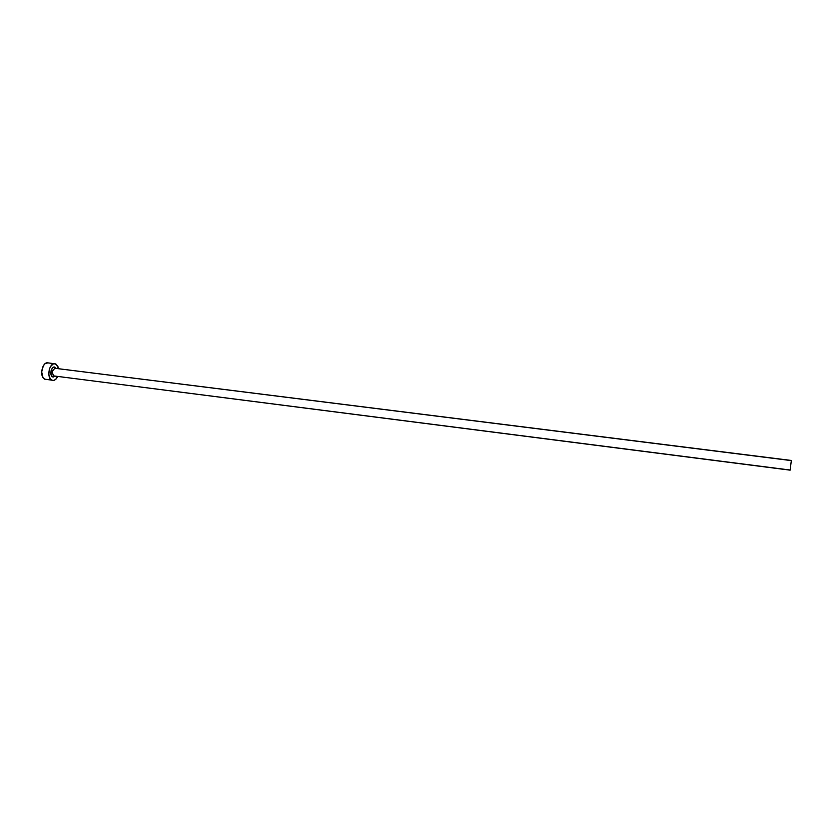 <?xml version="1.0" encoding="UTF-8"?>
<svg xmlns="http://www.w3.org/2000/svg" width="833" height="833" viewBox="0 0 833 833"><rect width="100%" height="100%" fill="white"/><g stroke="black" fill="none" stroke-linecap="round" stroke-linejoin="round"><path stroke-width="1.25" d="M55.426 368.332L55.155 367.311L56.196 368.425L55.155 367.311L55.415 368.311M55.644 368.353L55.29 368.311C52.24 370.008 51.74 372.549 53.791 375.922L52.552 376.87L53.114 377.068L55.217 376.214L52.552 376.87L53.791 375.922L54.52 376.11M791.329 460.597L55.061 368.301C52.177 370.248 51.761 372.788 53.791 375.922L790.142 470.031L791.35 460.462L790.142 470.031L53.791 375.922L790.121 470.156M46.533 379.494L44.607 379.15L42.993 377.588L41.66 371.903L43.337 365.781L45.044 363.75L47.804 362.865C42.139 361.699 39.193 376.745 44.607 379.15L51.688 380.067C46.315 377.661 49.272 362.574 54.874 363.74L56.019 364.125L58.685 368.738L57.592 365.718L55.093 363.782L53.114 364.031L50.438 366.666L49.251 369.54L48.824 374.423L50.095 378.505L51.688 380.067L44.607 379.15L53.604 380.41L55.551 379.484L57.706 376.526C56.373 379.244 54.728 380.535 52.76 380.421M52.552 376.87L50.99 374.402L51.105 370.56L52.833 367.624L55.155 367.311C51.698 365.083 48.949 375.173 52.552 376.87M55.29 368.311L791.35 460.462M47.783 362.865L54.874 363.74"/></g></svg>
